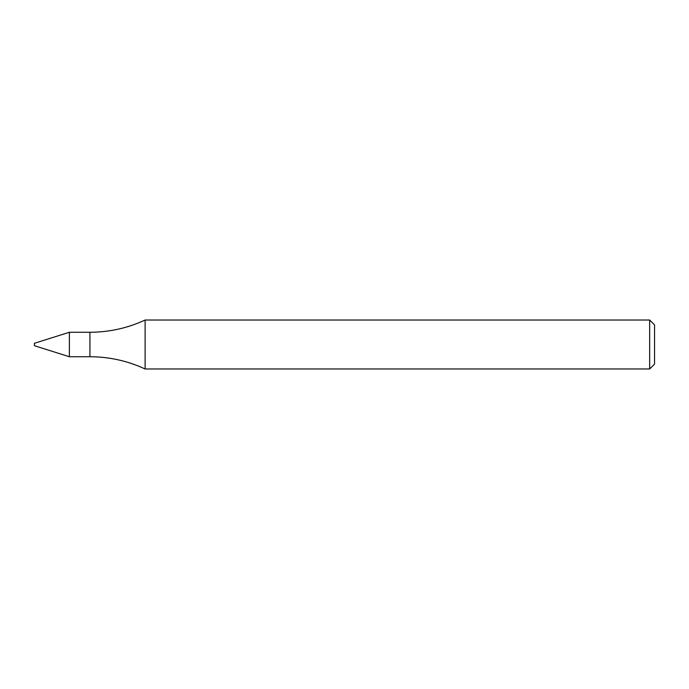 <?xml version="1.0" encoding="UTF-8"?>
<svg xmlns="http://www.w3.org/2000/svg" width="689" height="689" viewBox="0 0 689 689"><rect width="100%" height="100%" fill="white"/><g stroke="black" fill="none" stroke-linecap="round" stroke-linejoin="round"><path stroke-width="1.03" d="M69.382 356.738L69.382 332.262L69.382 356.738L89.932 356.738C109.224 356.79 127.62 360.872 145.121 368.977L145.121 320.023C127.62 328.128 109.224 332.21 89.932 332.262L69.382 332.262L34.45 343.277L34.45 345.723L69.382 356.738M649.658 368.977L649.658 320.023L654.55 324.915L654.55 364.085L649.658 368.977L145.121 368.977M89.932 356.738L89.932 332.262M649.658 320.023L145.121 320.023"/></g></svg>
